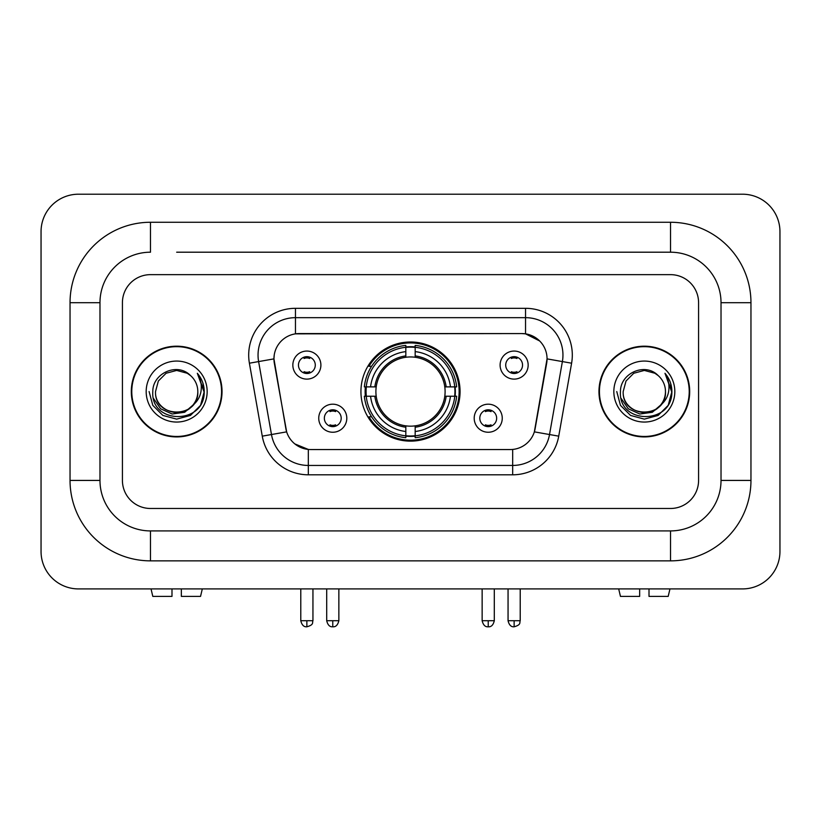 <?xml version="1.0" encoding="UTF-8"?>
<svg xmlns="http://www.w3.org/2000/svg" width="821" height="821" viewBox="0 0 821 821"><rect width="100%" height="100%" fill="white"/><g stroke="black" fill="none" stroke-linecap="round" stroke-linejoin="round"><path stroke-width="1.23" d="M360.932 391.555A49.568 49.568 0 0 0 410.5 441.134A49.568 49.568 0 0 0 460.068 391.555A49.568 49.568 0 0 0 410.5 341.988A49.568 49.568 0 0 0 360.932 391.555M502.257 418.217A14.029 14.029 0 0 1 488.228 432.246A14.029 14.029 0 0 1 474.199 418.217A14.029 14.029 0 0 1 488.228 404.189A14.029 14.029 0 0 1 502.257 418.217M479.803 418.217A8.415 8.415 0 0 0 488.228 426.633A8.415 8.415 0 0 0 496.643 418.217A8.415 8.415 0 0 0 488.228 409.802A8.415 8.415 0 0 0 479.803 418.217M346.801 418.217A14.029 14.029 0 0 1 332.772 432.246A14.029 14.029 0 0 1 318.743 418.217A14.029 14.029 0 0 1 332.772 404.189A14.029 14.029 0 0 1 346.801 418.217M324.357 418.217A8.415 8.415 0 0 0 332.772 426.633A8.415 8.415 0 0 0 341.197 418.217A8.415 8.415 0 0 0 332.772 409.802A8.415 8.415 0 0 0 324.357 418.217M528.16 365.088A14.029 14.029 0 0 1 514.131 379.117A14.029 14.029 0 0 1 500.102 365.088A14.029 14.029 0 0 1 514.131 351.06A14.029 14.029 0 0 1 528.16 365.088M505.715 365.088A8.415 8.415 0 0 0 514.131 373.504A8.415 8.415 0 0 0 522.546 365.088A8.415 8.415 0 0 0 514.131 356.673A8.415 8.415 0 0 0 505.715 365.088M320.898 365.088A14.029 14.029 0 0 1 306.869 379.117A14.029 14.029 0 0 1 292.84 365.088A14.029 14.029 0 0 1 306.869 351.06A14.029 14.029 0 0 1 320.898 365.088M298.454 365.088A8.415 8.415 0 0 0 306.869 373.504A8.415 8.415 0 0 0 315.285 365.088A8.415 8.415 0 0 0 306.869 356.673A8.415 8.415 0 0 0 298.454 365.088M262.268 436.156L249.399 363.2A46.766 46.766 0 0 1 295.457 308.316L525.543 308.316A46.766 46.766 0 0 1 571.601 363.2L558.732 436.156A46.766 46.766 0 0 1 512.684 474.805L308.316 474.805A46.766 46.766 0 0 1 262.268 436.156L286.652 431.856L274.327 363.21A25.256 25.256 0 0 1 299.193 333.572L521.807 333.572A25.256 25.256 0 0 1 546.673 363.21L535.128 428.685A25.256 25.256 0 0 1 510.262 449.549L310.738 449.549A25.256 25.256 0 0 1 285.872 428.685L273.947 358.88L258.615 361.579A37.417 37.417 0 0 1 295.457 317.665L525.543 317.665A37.417 37.417 0 0 1 562.385 361.579L549.526 434.535A37.417 37.417 0 0 1 512.684 465.445L308.316 465.445A37.417 37.417 0 0 1 271.474 434.535L258.615 361.579A37.417 37.417 0 0 1 258.04 355.083M365.376 396.235A45.36 45.36 0 0 1 365.376 386.886M131.309 391.555A45.36 45.36 0 0 0 176.669 436.926A45.36 45.36 0 0 0 222.029 391.555A45.36 45.36 0 0 0 176.669 346.195A45.36 45.36 0 0 0 131.309 391.555M598.971 391.555A45.36 45.36 0 0 0 644.331 436.926A45.36 45.36 0 0 0 689.691 391.555A45.36 45.36 0 0 0 644.331 346.195A45.36 45.36 0 0 0 598.971 391.555M295.457 308.316L295.457 333.849L521.807 333.572L525.543 333.849L539.654 340.961M273.947 358.828L274.224 355.083M510.262 449.549L310.738 449.549M308.316 474.805L308.316 449.436L294.842 443.915M562.385 361.579L547.053 358.88L534.348 431.856L549.526 434.535L562.385 361.579L571.601 363.2M535.128 428.685L534.974 429.475M286.026 429.475L285.872 428.685M698.579 302.703A28.058 28.058 0 0 0 670.521 274.645L150.479 274.645A28.058 28.058 0 0 0 122.421 302.703L122.421 480.418A28.058 28.058 0 0 0 150.479 508.476L670.521 508.476A28.058 28.058 0 0 0 698.579 480.418L698.579 302.703A28.058 28.058 0 0 0 670.521 274.645L150.479 274.645A28.058 28.058 0 0 0 122.421 302.703L122.421 480.418A28.058 28.058 0 0 0 150.479 508.476L670.521 508.476A28.058 28.058 0 0 0 698.579 480.418L698.579 302.703M221.567 391.555A44.898 44.898 0 0 0 176.669 346.667A44.898 44.898 0 0 0 131.781 391.555A44.898 44.898 0 0 0 176.669 436.454A44.898 44.898 0 0 0 221.567 391.555M194.218 404.014L184.674 412.265L172.164 414.01L160.659 408.807L153.465 398.411M192.873 405.143C181.646 420.311 154.43 410.603 155.528 391.555C154.235 418.833 199.103 418.833 197.81 391.555C199.103 418.833 154.235 418.833 155.528 391.555L158.361 380.995L166.099 373.257L176.669 370.425L187.239 373.257L190.523 375.587C177.541 361.989 152.573 373.196 152.809 391.555C150.428 424.19 203.341 425.042 204.193 393.146L204.234 391.555C204.162 384.628 201.853 378.543 197.317 373.288C200.765 378.953 201.976 385.039 200.96 391.555C199.975 397.107 197.276 401.633 192.873 405.143A21.141 21.141 0 0 0 197.81 391.555C199.103 418.833 154.235 418.833 155.528 391.555L158.361 380.995L166.099 373.257M197.81 391.555A21.141 21.141 0 0 0 190.523 375.587M146.179 391.555A30.49 30.49 0 0 0 176.669 422.056A30.49 30.49 0 0 0 207.159 391.555A30.49 30.49 0 0 0 176.669 361.066A30.49 30.49 0 0 0 146.179 391.555M197.317 373.288L204.224 392.366L202.941 383.212L204.224 392.366L202.941 383.212L204.224 392.366L197.522 373.524L204.224 392.356M197.522 373.524L204.234 391.555L200.55 405.348L190.451 415.436L176.669 419.131L162.886 415.436L152.798 405.348L149.104 391.555M171.989 588.914L171.989 596.395L152.809 596.395L151.033 588.914L152.809 596.395M200.54 596.395L202.315 588.914L200.54 596.395L181.349 596.395L181.349 588.914M689.219 391.555A44.898 44.898 0 0 0 644.331 346.667A44.898 44.898 0 0 0 599.433 391.555A44.898 44.898 0 0 0 644.331 436.454A44.898 44.898 0 0 0 689.219 391.555M661.87 404.014L652.326 412.265L639.826 414.01L628.311 408.807L621.117 398.411M665.472 391.555C666.765 418.833 621.897 418.833 623.19 391.555L626.023 380.995L633.761 373.257L644.331 370.425L654.901 373.257L658.175 375.587C645.203 361.989 620.235 373.196 620.46 391.555C618.09 424.19 670.993 425.042 671.855 393.146L671.896 391.555C671.814 384.628 669.515 378.543 664.979 373.288C668.427 378.953 669.638 385.039 668.622 391.555C667.637 397.107 664.938 401.633 660.525 405.143A21.141 21.141 0 0 0 665.472 391.555C666.765 418.833 621.897 418.833 623.19 391.555C621.897 418.833 666.765 418.833 665.472 391.555A21.141 21.141 0 0 0 658.175 375.587M660.525 405.143C649.308 420.311 622.092 410.603 623.19 391.555M613.841 391.555A30.49 30.49 0 0 0 644.331 422.056A30.49 30.49 0 0 0 674.821 391.555A30.49 30.49 0 0 0 644.331 361.066A30.49 30.49 0 0 0 613.841 391.555M664.979 373.288L671.886 392.366L670.603 383.212L671.886 392.366L670.603 383.212L671.886 392.366L665.184 373.524L671.886 392.356M665.184 373.524L671.896 391.555L668.202 405.348L658.114 415.436L644.331 419.131L630.549 415.436L620.45 405.348L616.766 391.555M415.18 435.838L415.18 437.716A46.397 46.397 0 0 0 456.65 396.235L454.772 396.235A44.519 44.519 0 0 1 415.18 435.838L415.18 431.507A40.219 40.219 0 0 0 450.442 396.235L444.787 396.235A34.605 34.605 0 0 0 415.18 357.268L415.18 347.283A44.519 44.519 0 0 1 454.772 386.886L456.65 386.886A46.397 46.397 0 0 0 415.18 345.405L415.18 347.283M366.228 396.235L364.35 396.235A46.397 46.397 0 0 0 405.82 437.716L405.82 435.838A44.519 44.519 0 0 1 366.228 396.235L370.558 396.235A40.219 40.219 0 0 0 405.82 431.507L405.82 425.853A34.605 34.605 0 0 0 444.787 396.235L446.172 396.235A35.98 35.98 0 0 1 415.18 427.228L415.18 431.507M405.82 347.283L405.82 345.405A46.397 46.397 0 0 0 364.35 386.886L366.228 386.886A44.519 44.519 0 0 1 405.82 347.283L405.82 351.614A40.219 40.219 0 0 0 370.558 386.886L376.213 386.886A34.605 34.605 0 0 0 405.82 425.853L405.82 427.228A35.98 35.98 0 0 1 374.828 396.235L370.558 396.235M366.32 396.235A44.426 44.426 0 0 1 366.32 386.886M415.18 347.375A44.426 44.426 0 0 0 405.82 347.375M454.68 386.886A44.426 44.426 0 0 1 454.68 396.235M454.772 386.886L450.442 386.886A40.219 40.219 0 0 0 415.18 351.614M450.442 396.235L454.772 396.235M405.82 431.507L405.82 435.838M444.787 386.886L450.442 386.886M415.18 425.904L415.18 427.228M405.82 425.853A34.605 34.605 0 0 1 376.213 396.235L374.828 396.235M415.18 435.735A44.426 44.426 0 0 1 405.82 435.735M370.558 386.886L366.228 386.886M405.82 357.207L405.82 351.614M415.18 357.268A34.605 34.605 0 0 0 376.213 386.886L374.828 386.886A35.98 35.98 0 0 1 405.82 355.893M415.18 357.217L415.18 355.893A35.98 35.98 0 0 1 446.172 386.886M371.585 366.31L368.937 366.31A48.634 48.634 0 0 1 459.134 391.555A48.634 48.634 0 0 1 368.937 416.811L371.585 416.811M304.057 373.032L304.057 371.697A7.173 7.173 0 0 0 309.671 371.697L309.671 373.032M309.671 357.156L309.671 358.49A7.173 7.173 0 0 0 304.057 358.49L304.057 357.156M511.329 373.032L511.329 371.697A7.173 7.173 0 0 0 516.943 371.697L516.943 373.032M516.943 357.156L516.943 358.49A7.173 7.173 0 0 0 511.329 358.49L511.329 357.156M329.97 426.15L329.97 424.816A7.173 7.173 0 0 0 335.584 424.816L335.584 426.15M335.584 410.284L335.584 411.608A7.173 7.173 0 0 0 329.97 411.608L329.97 410.284M485.416 426.15L485.416 424.816A7.173 7.173 0 0 0 491.03 424.816L491.03 426.15M491.03 410.284L491.03 411.608A7.173 7.173 0 0 0 485.416 411.608L485.416 410.284M639.651 588.914L639.651 596.395L620.46 596.395L618.685 588.914L620.46 596.395M668.191 596.395L669.967 588.914L668.191 596.395L649.011 596.395L649.011 588.914M176.669 252.201L670.521 252.201L176.669 252.201M750.958 302.703L721.023 302.703L721.023 480.418L721.023 302.703A50.512 50.512 0 0 0 670.521 252.201L670.521 222.265L150.479 222.265A80.437 80.437 0 0 0 70.042 302.703L70.042 480.418A80.437 80.437 0 0 0 150.479 560.856L670.521 560.856A80.437 80.437 0 0 0 750.958 480.418L750.958 302.703A80.437 80.437 0 0 0 670.521 222.265M670.521 560.856L670.521 530.92L150.479 530.92L670.521 530.92A50.512 50.512 0 0 0 721.023 480.418L750.958 480.418M70.042 480.418L99.977 480.418L99.977 302.703L99.977 480.418A50.512 50.512 0 0 0 150.479 530.92L150.479 560.856M150.479 222.265L150.479 252.201A50.512 50.512 0 0 0 99.977 302.703L70.042 302.703M779.95 231.625A37.417 37.417 0 0 0 742.533 194.208L78.467 194.208A37.417 37.417 0 0 0 41.05 231.625L41.05 551.496A37.417 37.417 0 0 0 78.467 588.914L742.533 588.914A37.417 37.417 0 0 0 779.95 551.496L779.95 231.625M525.543 308.316L525.543 333.849M512.684 449.436L512.684 474.805M249.399 363.2L258.615 361.579M549.526 434.535L558.732 436.156M415.18 425.853A34.605 34.605 0 0 0 444.787 396.235M405.82 436.156A44.847 44.847 0 0 0 415.18 436.156M455.101 396.235A44.847 44.847 0 0 0 455.101 386.886M415.18 346.955A44.847 44.847 0 0 0 405.82 346.955M306.869 620.717L300.784 620.717C301.851 625.048 303.873 627.07 306.869 626.792L306.869 620.717L312.945 620.717L312.945 588.914M514.131 620.717L508.055 620.717C509.112 625.048 511.144 627.07 514.131 626.792L514.131 620.717L520.216 620.717L520.216 588.914M332.772 620.717L326.696 620.717C327.753 625.048 329.785 627.07 332.772 626.792L332.772 620.717L338.857 620.717L338.857 588.914M488.228 620.717L482.143 620.717C483.21 625.048 485.232 627.07 488.228 626.792L488.228 620.717L494.304 620.717L494.304 588.914M300.784 620.717L300.784 588.914M312.945 620.717C312.093 622.595 314.248 624.74 306.869 626.792M508.055 620.717L508.055 588.914M520.216 620.717C519.354 622.595 521.509 624.74 514.131 626.792M326.696 620.717L326.696 588.914M338.857 620.717C337.79 625.048 335.768 627.07 332.772 626.792M482.143 620.717L482.143 588.914M494.304 620.717C493.247 625.048 491.215 627.07 488.228 626.792"/></g></svg>
